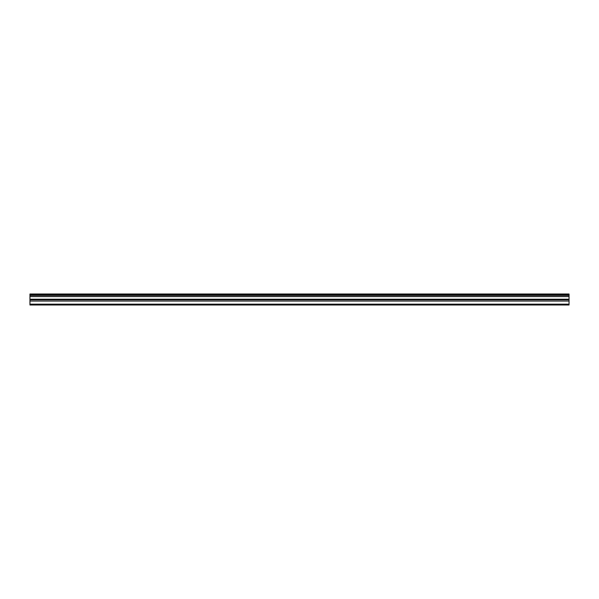 <?xml version="1.0" encoding="UTF-8"?>
<svg xmlns="http://www.w3.org/2000/svg" width="599" height="599" viewBox="0 0 599 599"><rect width="100%" height="100%" fill="white"/><g stroke="black" fill="none" stroke-linecap="round" stroke-linejoin="round"><path stroke-width="0.9" d="M29.95 294.491L569.05 294.491L569.05 294.012L29.95 294.012L29.95 295.434L569.05 295.434L569.05 299.208L29.95 299.208L29.95 304.988L569.05 304.988L569.05 299.208M29.95 295.434L29.95 299.208M569.05 294.491L569.05 295.434M29.95 304.172L569.05 304.172M29.95 301.057L569.05 301.057M29.95 296.595L569.05 296.595M29.95 299.799L569.05 299.799"/></g></svg>
